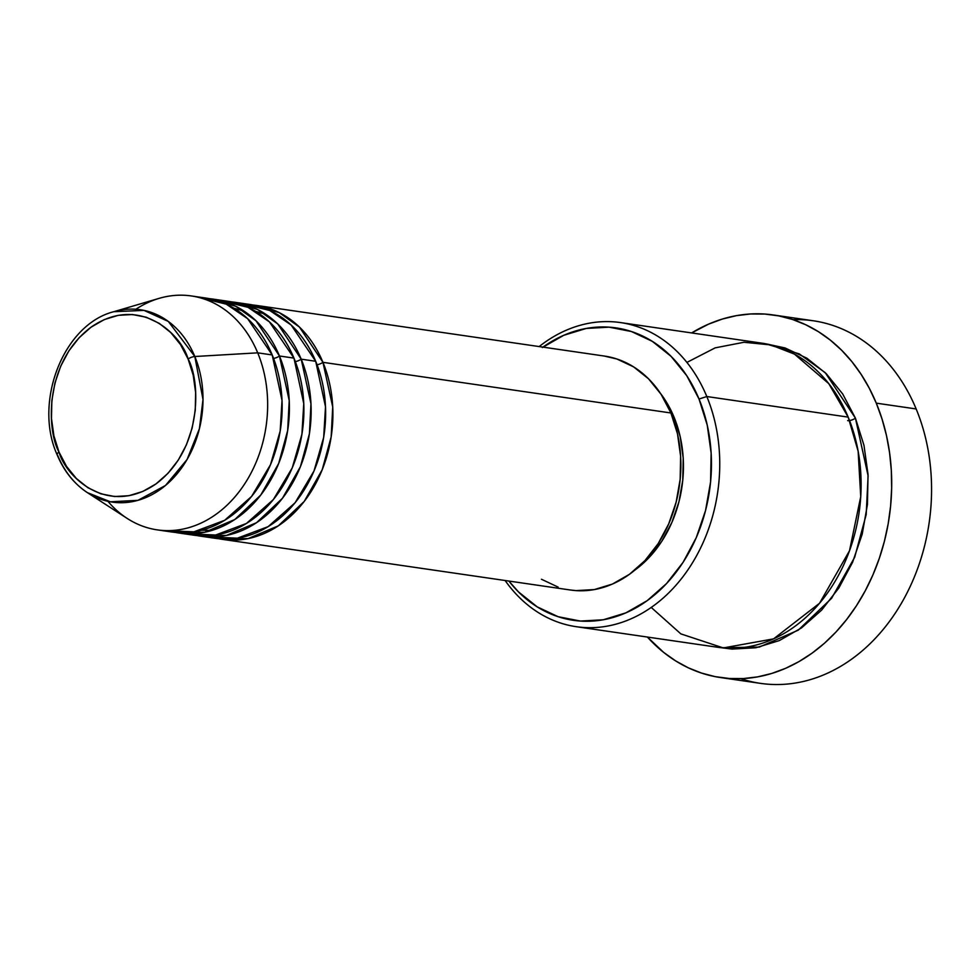 <?xml version="1.0" encoding="UTF-8"?>
<svg xmlns="http://www.w3.org/2000/svg" width="980" height="980" viewBox="0 0 980 980"><rect width="100%" height="100%" fill="white"/><g stroke="black" fill="none" stroke-linecap="round" stroke-linejoin="round"><path stroke-width="1.47" d="M135.865 309.251A118.2 92.757 98.3 0 1 191.321 295.948A118.2 92.757 98.3 0 1 257.703 352.837L194.824 356.512A5.905 2.217 157.5 0 0 188.111 359.023C200.202 380.081 203.362 448.411 156.016 483.899C107.788 517.244 65.893 476.819 58.984 452.025C46.893 430.967 43.745 362.637 91.091 327.149C139.319 293.804 181.214 334.229 188.111 359.023A5.905 2.217 -22.5 0 1 194.824 356.512L168.303 321.428L143.987 310.391L113.79 311.701A97.204 76.281 98.3 0 1 194.824 356.512L257.703 352.837A118.2 92.757 -81.7 0 0 159.164 298.349L113.79 311.701C63.431 324.392 33.283 402.082 57.146 454.818C64.043 471.245 74.137 483.875 87.453 492.671A97.204 76.281 98.3 0 1 57.649 455.32A5.905 2.217 -22.5 0 1 57.146 454.793A5.905 2.217 -22.5 0 1 58.984 452.025L53.9 435.843L51.475 418.497L51.83 400.649L54.941 382.996L60.687 366.202L68.857 350.913L79.111 337.733L91.091 327.149L104.309 319.59L118.262 315.327L132.435 314.531L146.253 317.226L159.201 323.314L170.777 332.575L180.541 344.629L188.111 359.023L193.207 375.205L195.62 392.551L195.265 410.399L192.154 428.064L186.408 444.846L178.25 460.135L167.984 473.316L156.016 483.899L142.798 491.458L128.833 495.721L114.672 496.529L100.854 493.822L87.906 487.734L76.33 478.473L66.554 466.419L58.984 452.025A5.905 2.217 157.5 0 0 57.146 454.793M317.079 364.744A5.905 2.217 157.5 0 0 322.947 362.33L332.722 406.921L331.166 436.884L322.163 469.837L304.217 501.429L278.283 525.868L248.173 538.584L218.907 538.755A118.2 92.757 98.3 0 0 222.521 539.38A118.2 92.757 98.3 0 0 314.188 486.386A118.2 92.757 98.3 0 0 322.947 362.33L670.92 412.972A118.2 92.757 -81.7 0 0 604.538 356.083L256.564 305.442A118.2 92.757 98.3 0 1 322.947 362.33A5.905 2.217 -22.5 0 1 317.079 364.744M208.066 536.893L237.405 538.167L268.14 526.64L295.09 502.752L314.004 470.976L323.67 437.411L325.507 406.786L315.695 361.277A118.2 92.757 -81.7 0 0 249.312 304.388L234.82 302.269A118.2 92.757 98.3 0 1 301.203 359.17L310.966 403.748L309.423 433.711L300.419 466.676L282.461 498.269L256.527 522.695L226.429 535.423L197.151 535.595A118.2 92.757 98.3 0 0 200.765 536.207A118.2 92.757 98.3 0 0 292.444 483.214A118.2 92.757 98.3 0 0 301.203 359.17L315.695 361.277L301.203 359.17A5.905 2.217 -22.5 0 1 295.323 361.583A5.905 2.217 157.5 0 0 301.203 359.17L277.732 323.939L257.471 309.447L231.182 301.84A118.2 92.757 98.3 0 1 234.82 302.269M186.323 533.733L215.649 535.007L246.397 523.479L273.334 499.58L292.261 467.815L301.914 434.25L303.763 403.613L293.951 358.104A118.2 92.757 -81.7 0 0 227.568 301.215L213.064 299.108A118.2 92.757 98.3 0 1 279.459 355.997L289.223 400.587L287.667 430.551L278.663 463.503L260.717 495.096L234.784 519.535L204.673 532.263L175.408 532.422A118.2 92.757 98.3 0 0 179.022 533.047A118.2 92.757 98.3 0 0 270.701 480.053A118.2 92.757 98.3 0 0 279.459 355.997L293.951 358.104L279.459 355.997A5.905 2.217 -22.5 0 1 273.579 358.423A5.905 2.217 157.5 0 0 279.459 355.997L255.988 320.779L235.715 306.287L209.426 298.667A118.2 92.757 98.3 0 1 213.064 299.108M164.579 530.572L193.905 531.834L224.653 520.307L251.591 496.419L270.517 464.643L280.17 431.09L282.019 400.452L272.207 354.944A118.2 92.757 -81.7 0 0 205.825 298.055L191.321 295.948M542.945 347.116A147.747 115.946 98.3 0 1 699.022 399.019L706.813 396.533A153.664 120.589 -81.7 0 0 539.159 346.577A153.664 120.589 98.3 0 1 620.512 322.579A153.664 120.589 98.3 0 1 706.813 396.533L848.178 417.113A153.664 120.589 -81.7 0 0 761.877 343.159L620.512 322.579M793.065 319.664A183.211 143.778 98.3 0 1 916.153 408.954A183.211 143.778 -81.7 0 0 813.253 320.766L773.392 314.972A183.211 143.778 98.3 0 1 876.279 403.148L916.153 408.954L876.279 403.148A183.211 143.778 98.3 0 1 862.706 595.423A183.211 143.778 98.3 0 1 720.606 677.572A183.211 143.778 98.3 0 1 647.388 637.049L663.619 652.361L675.612 660.875L688.291 667.809L701.545 673.076L715.229 676.653L729.218 678.479L743.379 678.564L757.577 676.886L771.677 673.468L785.531 668.348L799.019 661.573L812.004 653.195L824.364 643.321L835.977 632.014L846.732 619.409L856.532 605.615L865.267 590.769L872.874 575.015L879.256 558.502L884.377 541.389L888.174 523.847L890.612 506.023L891.653 488.126L891.31 470.29L889.583 452.711L886.484 435.549L882.024 418.975L876.279 403.148L869.285 388.215L861.114 374.323L851.841 361.608L841.563 350.179L830.379 340.17L818.374 331.657L805.695 324.735L792.452 319.455L778.769 315.891L764.78 314.053L750.619 313.968L736.421 315.646L722.321 319.063L708.467 324.184L691.647 332.93A183.211 143.778 98.3 0 1 773.392 314.972M721.231 647.719L732.085 649.091L755.874 647.755L779.308 640.589L801.518 627.886L821.62 610.124L838.856 587.976L852.563 562.312L862.216 534.112L867.447 504.455L868.035 474.479L863.98 445.349L855.43 418.166L825.246 372.694L799.239 353.878L765.49 343.747L785.115 347.974L806.871 358.202L826.312 373.748L842.714 393.997L855.43 418.166A5.905 2.217 -22.5 0 1 847.639 420.641A5.905 2.217 157.5 0 0 855.43 418.166L868.109 475.863L866.185 514.61L854.67 557.277L831.616 598.278L798.21 630.189L759.267 647.082L721.255 647.731M651.235 607.441L680.843 633.876L723.314 647.927L773.588 638.862L819.55 603.239L849.513 550.711L860.734 496.64L858.137 451.216L848.178 417.113L706.813 396.533A153.664 120.589 98.3 0 1 695.433 557.804A153.664 120.589 98.3 0 1 576.252 626.698A153.664 120.589 98.3 0 1 505.117 580.503A153.664 120.589 -81.7 0 0 664.905 596.502A153.664 120.589 -81.7 0 0 706.813 396.533L699.022 399.019L686.796 375.769L671.018 356.304L652.325 341.359L631.414 331.522L609.095 327.161L586.224 328.447L563.684 335.332L542.344 347.557M604.17 356.034L616.837 358.986L633.57 366.851L648.527 378.807L661.133 394.377L670.92 412.972L322.947 362.33L299.476 327.112L279.214 312.62L252.926 305A118.2 92.757 98.3 0 1 256.564 305.442M660.63 393.617L664.71 399.375L673.995 417.039L672.427 416.806L673.995 417.039A112.296 88.127 -81.7 0 0 660.643 393.629M87.453 492.671L110.373 501.797L137.972 500.327L165.498 485.468L187.082 459.485L199.406 428.726L203.007 399.509L194.824 356.512A97.204 76.281 98.3 0 1 178.764 471.735A97.204 76.281 98.3 0 1 87.453 492.671L127.143 518.408A118.2 92.757 -81.7 0 0 238.177 492.952A118.2 92.757 -81.7 0 0 257.703 352.837L272.207 354.944L257.703 352.837A118.2 92.757 98.3 0 1 248.945 476.88A118.2 92.757 98.3 0 1 157.278 529.874A118.2 92.757 98.3 0 1 107.91 501.307M179.022 533.047L193.513 535.154A118.2 92.757 -81.7 0 0 285.192 482.16A118.2 92.757 -81.7 0 0 293.951 358.104L269.39 321.844L247.977 307.316L220.267 300.529M157.278 529.874L171.77 531.993A118.2 92.757 -81.7 0 0 263.449 479A118.2 92.757 -81.7 0 0 272.207 354.944L247.646 318.684L226.221 304.143L198.524 297.369M720.606 677.572L760.48 683.366A183.211 143.778 -81.7 0 0 902.58 601.23A183.211 143.778 -81.7 0 0 916.153 408.954A183.211 143.778 98.3 0 1 896.186 611.74A183.211 143.778 98.3 0 1 740.807 678.675M576.252 626.698L717.617 647.266A153.664 120.589 -81.7 0 0 836.798 578.384A153.664 120.589 -81.7 0 0 848.178 417.113L828.774 383.646L794.449 354.123L770.954 344.935L743.979 342.265L715.167 347.863L686.894 362.416M508.89 581.054L518.494 591.92L537.199 606.865L558.11 616.702L580.417 621.063L603.288 619.777L625.84 612.88L647.18 600.667L666.51 583.59L683.097 562.299L696.278 537.616L705.551 510.494L710.573 481.976L711.149 453.164L707.242 425.149L699.022 399.019A147.747 115.946 98.3 0 1 661.12 589.041A147.747 115.946 98.3 0 1 508.89 581.054M634.967 570.029A112.296 88.127 -81.7 0 0 673.995 417.039L680.255 436.896L683.219 458.187L682.778 480.09L678.956 501.76L671.913 522.377L661.892 541.132L649.299 557.314L634.599 570.299M222.521 539.38L570.483 590.021A118.2 92.757 -81.7 0 0 662.162 537.028A118.2 92.757 -81.7 0 0 670.92 412.972L677.499 433.883L680.622 456.3L680.157 479.355L676.139 502.164L668.715 523.859L658.18 543.606L644.914 560.634L629.454 574.305L612.365 584.08L594.333 589.58L576.044 590.609L570.091 589.96M558.184 587.13L541.462 579.254M200.765 536.207L215.269 538.314A118.2 92.757 -81.7 0 0 306.936 485.321A118.2 92.757 -81.7 0 0 315.695 361.277L291.146 325.017L269.721 310.476L242.011 303.69M265.494 314.102L255.584 311.358M211.986 530.401L201.525 530.254M233.84 308.198L243.91 311.04M255.584 311.371L265.654 314.213"/></g></svg>
